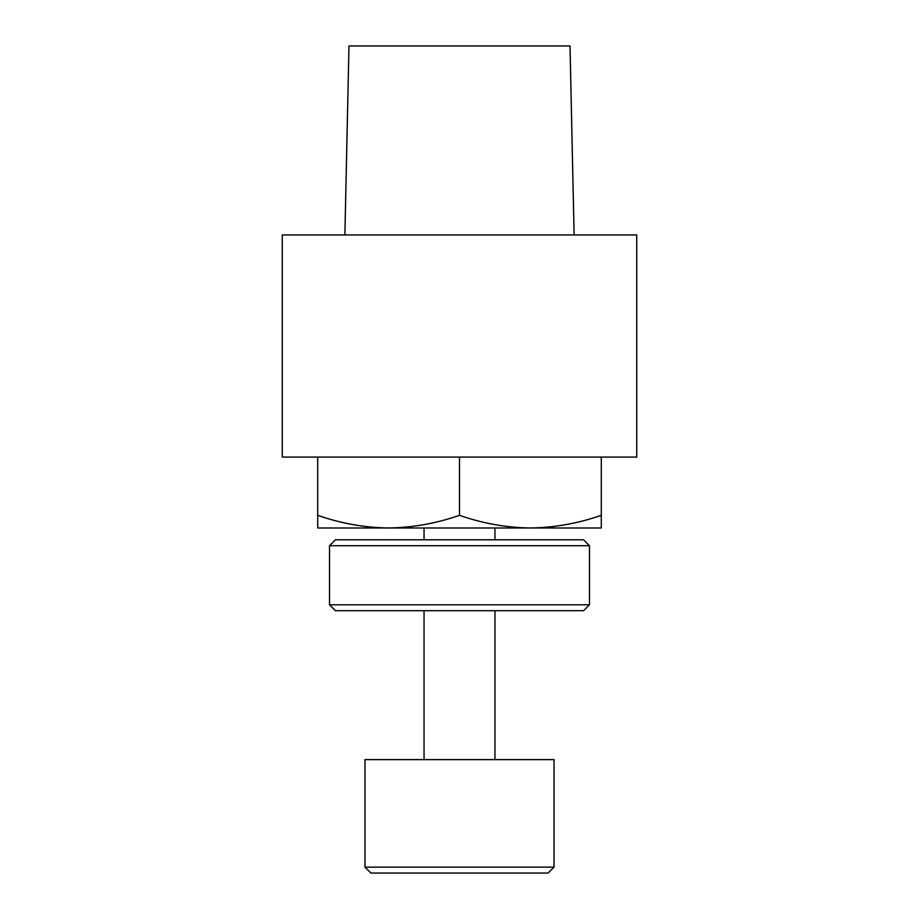 <?xml version="1.0" encoding="UTF-8"?>
<svg xmlns="http://www.w3.org/2000/svg" width="919" height="919" viewBox="0 0 919 919"><rect width="100%" height="100%" fill="white"/><g stroke="black" fill="none" stroke-linecap="round" stroke-linejoin="round"><path stroke-width="0.69" stroke-dasharray="4.59 3.45" d="M424.05 539.798L494.95 539.798L424.05 539.798M424.05 527.988L494.95 527.988L424.05 527.988M424.05 759.622L494.95 759.622L424.05 759.622M424.05 610.698L494.95 610.698L424.05 610.698M574.111 234.954L344.889 234.954L574.111 234.954M317.71 457.088L317.71 527.988L601.29 527.988L601.29 457.088L317.71 457.088L601.29 457.088M317.71 515.318C340.857 523.405 364.498 527.632 388.611 527.988C412.78 527.644 436.41 523.428 459.5 515.318L459.5 457.088M459.5 515.318C482.647 523.405 506.277 527.632 530.389 527.988C554.571 527.644 578.2 523.428 601.29 515.318M282.259 457.088L636.741 457.088M570.021 45.95L348.979 45.95M282.259 234.954L636.741 234.954M370.885 873.05L548.115 873.05M554.031 867.145L364.969 867.145M554.031 759.622L364.969 759.622M335.435 610.698L583.565 610.698M589.47 604.794L329.53 604.794M329.53 545.714L589.47 545.714M583.565 539.798L335.435 539.798"/><path stroke-width="1.38" d="M554.031 867.145L548.115 873.05L370.885 873.05L364.969 867.145L554.031 867.145L554.031 759.622L364.969 759.622L364.969 867.145M335.435 539.798L583.565 539.798L589.47 545.714L329.53 545.714L335.435 539.798M589.47 604.794L583.565 610.698L335.435 610.698L329.53 604.794L589.47 604.794L589.47 545.714M494.95 539.798L494.95 527.988M424.05 539.798L424.05 527.988M329.53 604.794L329.53 545.714M494.95 759.622L494.95 610.698M424.05 759.622L424.05 610.698M636.741 457.088L282.259 457.088L282.259 234.954L636.741 234.954L636.741 457.088M344.889 234.954L348.979 45.95L570.021 45.95L574.111 234.954M459.5 457.088L459.5 515.318C482.59 523.428 506.22 527.644 530.389 527.988C554.502 527.632 578.143 523.405 601.29 515.318L601.29 527.988L388.611 527.988C364.429 527.644 340.8 523.428 317.71 515.318L317.71 457.088M317.71 515.318L317.71 527.988L388.611 527.988C412.723 527.632 436.353 523.405 459.5 515.318M601.29 515.318L601.29 457.088"/></g></svg>
